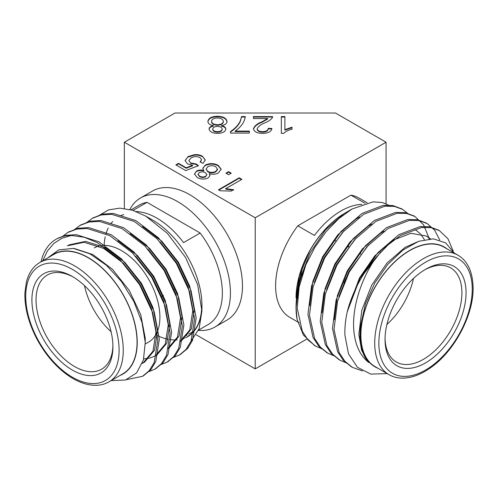 <?xml version="1.0" encoding="UTF-8"?>
<svg xmlns="http://www.w3.org/2000/svg" width="498" height="498" viewBox="0 0 498 498"><rect width="100%" height="100%" fill="white"/><g stroke="black" fill="none" stroke-linecap="round" stroke-linejoin="round"><path stroke-width="0.75" d="M235.118 131.105L249.317 131.105L249.317 133.084L230.555 133.084L230.555 131.478C235.081 128.453 238.305 125.017 240.235 121.163L241.598 116.569L245.265 116.569C244.574 122.035 241.188 126.884 235.118 131.105L235.118 131.584L249.317 131.584L249.317 133.084M226.995 121.406C226.926 123.597 225.09 125.004 221.473 125.639C224.268 126.218 225.725 127.351 225.824 129.05C225.245 131.846 222.475 133.283 217.501 133.364C212.49 133.271 209.683 131.814 209.079 128.994C209.204 127.332 210.629 126.218 213.349 125.639C209.82 124.93 208.002 123.504 207.903 121.35C208.519 118.101 211.7 116.408 217.445 116.283C223.222 116.42 226.403 118.126 226.995 121.406M218.466 172.868C215.702 174.418 212.627 174.674 209.247 173.64L210.056 175.495L208.251 177.848C204.454 179.573 200.769 179.461 197.189 177.506L194.457 174.026L196.598 171.044C198.739 169.93 201.124 169.737 203.75 170.472L202.786 168.299L205.22 165.143C209.614 163.051 213.935 163.12 218.192 165.342L221.187 169.183L218.466 172.868M281.345 133.364L281.345 116.569L284.9 116.569L284.9 129.654L292.015 127.183L292.015 129.163C288.454 130.071 285.659 131.472 283.636 133.364L281.345 133.364L281.345 117.049L284.9 117.049M386.062 142.229L335.484 113.021L174.941 113.021L124.357 142.229L255.213 217.775L386.062 142.229L386.062 203.657M202.418 156.235L205.294 159.964L203.01 163.344L200.084 161.962L201.628 159.634L200.003 157.611C196.897 156.185 193.89 156.31 190.989 157.984L188.742 160.673L190.672 162.983L196.088 163.96L198.484 165.647L185.704 170.571L175.85 164.882L178.508 163.344L186.19 167.776L192.626 165.28L187.534 163.942L185.082 160.537L188.163 156.54L194.625 154.648C197.662 154.442 200.258 154.971 202.418 156.235L205.288 160.194M228.582 171.648L231.24 173.186L228.582 174.723L225.918 173.186L228.582 171.648L228.582 172.127L230.829 173.422M272.605 116.681L272.188 117.995C270.576 119.912 268.241 121.493 265.191 122.751C261.114 124.239 258.431 126.243 257.142 128.764C257.503 130.619 259.327 131.584 262.602 131.665C266.225 131.534 268.117 130.414 268.279 128.31L271.927 128.528C271.211 131.69 268.073 133.302 262.514 133.364C257.117 133.302 254.111 131.752 253.488 128.721C254.565 125.782 257.416 123.467 262.041 121.761L267.663 118.543L253.445 118.543L253.445 116.569L272.605 116.632M218.46 189.788L239.233 177.798L241.897 179.336L225.706 188.68L233.562 189.682L231.109 191.095L220.172 190.778L218.46 189.788M190.367 334.849L187.466 336.524A68.967 39.821 -120 0 0 201.74 306.046M136.271 211.55A68.967 39.821 -120 0 1 183.55 242.613L200.165 233.02A68.967 39.821 60 0 1 222.363 293.054A68.967 39.821 60 0 1 208.077 324.621L198.578 330.106M133.034 210.411L147.022 202.337A68.967 39.821 60 0 0 139.11 205.17L131.055 209.82M183.55 337.053L187.018 335.048M188.549 334.164L193.871 331.089M200.165 233.02L147.022 202.337M47.565 258.026L58.783 249.871L73.38 248.415L89.827 253.768L106.46 265.303L121.624 281.737L133.819 301.408L141.949 322.281L145.26 342.4L143.405 359.986L136.564 372.946L125.396 380.03L111.135 380.59M56.56 238.984L56.125 239.233A80.962 46.744 60 0 0 42.455 256.632L40.954 261.836M57.009 238.716L65.973 235.305L76.356 234.664L99.027 241.841L121.705 259.078L141.04 283.686L154.218 311.854L159.341 339.225L155.756 361.56L150.801 369.777L143.337 375.834M68.525 232.087L78.236 228.227L88.619 227.586L111.297 234.757L133.968 251.994L153.309 276.608L166.488 304.776L171.611 332.147L168.025 354.476L163.07 362.693L155.6 368.75M80.788 225.003L90.505 221.143L100.889 220.502L123.566 227.673L146.238 244.91L165.579 269.524L178.757 297.692L183.88 325.063L180.288 347.392L175.34 355.609L167.87 361.666M93.058 217.925L102.775 214.059L113.158 213.418L135.829 220.595L158.507 237.832L177.848 262.44L191.02 290.608L196.144 317.979L192.558 340.308L187.603 348.525L180.139 354.588M142.465 226.522L161.831 241.269L178.346 262.153L189.794 286.338L194.313 309.837L191.325 329.004L181.409 340.856L179.878 341.74L189.794 329.894L192.776 310.721L188.263 287.221L176.809 263.037L160.207 242.065M130.196 233.606L149.562 248.346L166.077 269.237L177.525 293.422L182.044 316.921L179.062 336.088L169.146 347.94L167.608 348.824L177.525 336.972L180.513 317.805L175.993 294.306L164.545 270.121L147.943 249.149M143.717 358.821L148.597 358.392M149.512 358.199L155.345 355.908L165.261 344.056L168.243 324.889L163.724 301.39L152.276 277.205L135.674 256.227M142.254 363.44L143.075 362.992L152.992 351.14L155.974 331.973L151.46 308.474L140.006 284.283L123.255 263.162L103.628 248.384L84.006 242.271L67.249 245.819M50.914 256.09A69.21 39.958 60 0 1 105.109 270.781A69.21 39.958 60 0 1 137.236 342.4A69.21 39.958 60 0 1 119.875 375.542M155.345 355.908L156.876 355.024L166.793 343.172L169.774 324.005L165.261 300.506L153.807 276.315L137.299 255.43L117.926 240.69M142.328 363.241L144.607 362.102L154.523 350.256L157.511 331.083L152.992 307.583L141.544 283.399L124.786 262.278L105.165 247.5L85.538 241.387L68.78 244.935M145.248 342.114L145.242 338.167L140.722 314.668L129.275 290.483L112.523 269.362L92.896 254.584L74.551 248.583M201.92 311.007L201.92 305.05A69.21 39.958 -120 0 0 152.979 220.284L145.87 216.182L167.34 233.332L185.511 257.385L197.644 284.657L201.908 311.007L199.144 328.636L191.108 340.993M123.759 214.594A69.21 39.958 -120 0 0 120.385 215.827M112.716 221.429A69.21 39.958 -120 0 0 110.855 223.714M108.228 228.084A69.21 39.958 -120 0 0 106.024 233.755M105.227 236.855A69.21 39.958 -120 0 0 104.119 245.371M155.768 334.824A69.21 39.958 -120 0 0 157.493 335.671M157.555 335.702A69.21 39.958 -120 0 0 168.137 339.281M169.967 339.599A69.21 39.958 -120 0 0 177.151 339.891M181.409 339.206A69.21 39.958 -120 0 0 184.347 338.285M185.449 337.825A69.21 39.958 -120 0 0 201.846 308.069M98.996 215.51L108.464 209.919L119.862 208.133L132.574 210.262L145.87 216.182M56.125 239.233A80.962 46.744 60 0 1 71.444 235.442L84.274 237.26L97.496 242.725L120.167 259.962L139.508 284.576L152.687 312.744L157.81 340.115L154.218 362.451L149.263 370.668L142.571 376.295L126.598 379.638M62.2 236.643L67.747 232.516L76.711 229.111L87.094 228.47L109.765 235.641L132.437 252.878L151.778 277.492L164.956 305.66L170.079 333.031L166.488 355.367L161.533 363.584L154.834 369.211L148.192 371.857M74.308 229.715L80.016 225.438L88.986 222.027L99.363 221.386L122.029 228.563L144.706 245.8L164.047 270.408L177.22 298.576L182.343 325.947L178.757 348.289L173.796 356.5L167.11 362.127L160.462 364.773M86.577 222.631L92.286 218.354L101.25 214.943L111.633 214.308L134.298 221.479L156.97 238.716L176.311 263.324L189.489 291.492L194.612 318.863L191.02 341.205L186.065 349.422L179.38 355.043L172.731 357.689M71.444 235.442L62.001 238.212L53.865 243.441L47.36 251.036L42.66 260.852M40.002 262.39L53.809 254.416A68.967 39.821 60 0 1 106.958 272.892A68.967 39.821 60 0 1 137.062 342.3A68.967 39.821 60 0 1 122.776 373.867L108.969 381.841C102.42 385.614 94.62 386.317 85.575 383.939C79.257 382.203 72.857 378.966 66.39 374.222C54.095 365.003 43.936 352.615 35.906 337.065C28.199 321.59 24.533 306.855 24.9 292.861L26.456 281.725C28.909 272.643 33.428 266.193 40.002 262.39A68.967 39.821 60 0 1 93.151 280.866A68.967 39.821 60 0 1 123.255 350.268A68.967 39.821 60 0 1 108.969 381.841M112.915 346.701A57.289 33.073 60 0 1 72.409 370.089A57.289 33.073 60 0 1 31.903 299.927A57.289 33.073 60 0 1 72.409 276.539A57.289 33.073 60 0 1 112.915 346.701M73.461 277.162A54.35 31.38 -120 0 0 47.31 275.045A54.35 31.38 -120 0 0 47.31 337.806A54.35 31.38 -120 0 0 101.66 369.18A54.35 31.38 -120 0 0 112.903 345.475M157.511 331.207A54.35 31.38 -120 0 0 159.908 317.17A54.35 31.38 -120 0 0 140.654 267.594A54.35 31.38 -120 0 0 102.183 245.47M98.816 246.062A54.35 31.38 -120 0 0 94.303 247.917M84.486 285.64A54.35 31.38 -120 0 0 111.073 331.693M145.304 343.987L148.653 342.051A54.35 31.38 -120 0 0 156.011 334.395M175.726 294.306A40.487 23.375 -120 0 0 176.068 294.53M348.556 246.958A40.543 23.406 120 0 0 348.675 246.267M198.465 330.379A74.495 43.009 -120 0 0 214.993 327.012L227.032 320.065A74.495 43.009 -120 0 0 227.032 234.041A74.495 43.009 -120 0 0 152.537 191.033L140.498 197.98A74.495 43.009 -120 0 0 129.866 209.502M196.218 334.812L255.213 368.869L307.117 338.901M255.213 217.775L255.213 368.869M124.357 142.229L124.357 208.45M214.993 327.012A74.495 43.009 -120 0 0 214.999 240.995A74.495 43.009 -120 0 0 140.498 197.98M365.121 203.327L350.934 195.141A68.967 39.821 -60 0 1 358.846 197.974L367.188 202.786M361.959 204.348A68.967 39.821 120 0 0 314.412 235.417L297.792 225.824A68.967 39.821 -60 0 0 289.88 317.425L299.223 322.822M350.934 195.141L297.792 225.824M387.357 373.606L370.773 374.091L357.408 367.269L348.5 353.873L344.921 335.204C344.66 327.883 345.419 320.139 347.206 311.966L359.986 278.264L377.789 252.766L398.929 234.645L420.069 226.584L429.662 226.771L438.638 230.207M351.557 366.87L343.352 360.384L337.607 351.713L332.483 328.487L336.069 300.232L347.716 271.18L365.52 245.682L386.66 227.561L407.794 219.506L417.386 219.686L426.369 223.123M339.287 359.786L331.083 353.306L325.337 344.628L320.214 321.409L323.806 293.154L335.447 264.096L353.256 238.604L374.396 220.477L395.53 212.422L405.117 212.602L414.099 216.039M327.018 352.702L318.813 346.222L313.068 337.551L307.945 314.325L311.536 286.07L323.183 257.018L340.987 231.52L362.127 213.399L383.261 205.338L392.854 205.518L401.836 208.961M314.755 345.624L303.35 334.98L297.051 319.249L296.042 307.509M297.051 319.249A80.962 46.744 -60 0 1 296.036 307.453L299.665 279.82L310.011 253.046L325.53 229.877L343.745 213.835A69.695 40.238 120 0 0 309.376 251.621L302.336 268.459L298.296 285.64M303.475 270.576L302.087 275.394M344.037 230.736L324.217 257.615L314.35 282.478M356.307 237.82L336.48 264.693L326.62 289.562M424.371 239.613L420.897 234.365M420.275 233.674L415.376 229.771M368.576 244.904L348.749 271.777L338.889 296.646M430.465 238.81L426.107 235.965L410.887 233.307L392.798 240.304L374.701 255.966L359.481 277.977L348.725 306.525M380.839 251.982L363.945 273.713M418.83 241.244L405.067 247.388L386.971 263.05L371.751 285.055L361.834 310.13L358.853 334.513L361.654 350.455L368.837 362.569A69.695 40.238 120 0 1 360.042 335.204A69.695 40.238 120 0 1 360.826 324.634L365.464 303.73L374.795 282.97L387.73 264.475L402.87 250.108L418.656 241.306L433.422 238.835L445.704 242.924L454.288 253.071M368.837 362.569C361.081 356.518 356.269 347.392 354.402 335.204C350.623 311.536 360.066 280.343 376.195 257.292L388.104 244.835L400.46 235.529L421.607 227.468L431.2 227.654L439.417 230.636L447.926 238.667L453.18 251.048M378.082 368.346A69.21 39.958 -60 0 1 360.726 335.204A69.21 39.958 -60 0 1 392.847 263.585A69.21 39.958 -60 0 1 447.048 248.894M297.76 290.384L297.499 298.539M359.544 217.004L355.995 219.058L337.899 234.72L322.679 256.725L312.85 281.47L309.762 305.616M371.807 224.088L368.259 226.142L350.169 241.804L334.949 263.809L325.119 288.554L322.032 312.7M384.076 231.172L380.528 233.22L362.438 248.882L347.218 270.893L337.383 295.638L334.301 319.784M429.967 238.828L426.867 236.426M296.036 307.453A80.962 46.744 -60 0 1 305.94 264.575L314.91 247.319L326.065 231.688L338.715 218.647L352.086 208.986L344.977 213.088A69.21 39.958 120 0 0 296.036 297.854L299.491 275.774L309.376 251.621M352.086 208.986L373.07 201.858L382.408 202.505L390.5 205.979M347.206 311.966A80.962 46.744 -60 0 1 376.195 257.292M362.494 370.966L352.316 367.325L344.884 361.268L339.138 352.596L334.015 329.377L337.607 301.122L349.247 272.064L367.057 246.572L388.197 228.445L409.337 220.39L418.93 220.57L427.153 223.558L434.617 230.144L439.784 240.017M346.608 363.042L340.034 360.235L332.608 354.184L326.869 345.512L321.745 322.293L325.337 294.038L336.984 264.986L354.788 239.488L375.928 221.367L397.068 213.306L406.661 213.493L414.89 216.474L423.561 224.76L428.809 237.577M428.871 237.876L429.083 238.891M334.339 355.964L327.765 353.15L320.339 347.1L314.599 338.428L309.482 315.209L313.068 286.954L324.715 257.902L342.518 232.404L363.658 214.283L384.805 206.222L394.397 206.409L402.621 209.397L408.229 213.823M322.075 348.88L315.502 346.066L308.075 340.016L302.336 331.344L297.213 308.125L299.136 287.053L305.94 264.575M388.988 374.645L375.181 366.677A68.967 39.821 -60 0 1 375.181 287.041A68.967 39.821 -60 0 1 444.148 247.22L457.955 255.194A68.967 39.821 -60 0 0 388.988 295.009A68.967 39.821 -60 0 0 388.988 374.645C395.543 378.418 403.336 379.121 412.388 376.743C418.706 375.006 425.099 371.769 431.573 367.026C454.805 350.505 473.604 314.686 473.1 287.962C472.77 271.902 467.722 260.977 457.955 255.194M466.06 292.731A57.289 33.073 -60 0 1 425.547 362.893A57.289 33.073 -60 0 1 385.041 339.505A57.289 33.073 -60 0 1 425.547 269.343A57.289 33.073 -60 0 1 466.06 292.731M385.054 338.285A54.35 31.38 120 0 0 396.296 361.984A54.35 31.38 120 0 0 438.178 347.423A54.35 31.38 120 0 0 461.901 292.731A54.35 31.38 120 0 0 450.646 267.849A54.35 31.38 120 0 0 424.495 269.966M347.797 274.815A54.35 31.38 120 0 0 343.913 283.032M386.884 324.497A54.35 31.38 120 0 0 413.477 278.444M335.646 240.814A21.395 12.357 120 0 0 335.104 240.833M292.015 129.163L292.015 127.662L284.9 130.134L284.9 129.654M200.451 162.13L201.628 159.634M188.742 160.673L190.672 162.983M190.672 163.462L196.088 164.44L196.088 163.96M196.088 164.44L198.042 165.822M176.261 165.118L178.508 163.823L178.508 163.344M178.508 163.823L186.19 168.256L186.19 167.776M186.19 168.256L192.626 165.759L192.626 165.28M185.094 160.773L188.163 156.54M188.163 157.019L194.625 155.127L194.625 154.648M194.625 155.127C197.662 154.922 200.258 155.451 202.418 156.714M210.038 175.732L209.247 173.64M194.463 174.269L196.598 171.044M196.598 171.524C198.739 170.409 201.124 170.216 203.75 170.951L203.75 170.472M202.798 168.542L205.22 165.143M205.22 165.622C209.614 163.531 213.935 163.599 218.192 165.822L218.192 165.342M218.192 165.822L221.18 169.426M206.041 169.077L207.865 171.854C210.486 173.186 213.119 173.186 215.752 171.841L217.62 169.575L215.777 166.712C213.144 165.355 210.505 165.348 207.847 166.699L206.041 169.077L207.865 171.374C210.486 172.706 213.119 172.7 215.752 171.362L217.62 169.096M198.086 174.512L199.549 176.585C201.497 177.661 203.514 177.73 205.599 176.784L206.931 174.568L205.381 172.706C203.427 171.617 201.41 171.561 199.331 172.538L198.067 174.288L199.549 176.105C201.497 177.182 203.514 177.251 205.599 176.304L206.931 174.568M199.549 176.585L199.549 176.105M205.599 176.784L205.599 176.304M207.865 171.854L207.865 171.374M215.752 171.841L215.752 171.362M226.329 173.422L228.582 172.127M225.824 129.53C225.725 127.83 224.268 126.697 221.473 126.119L221.473 125.639M209.079 129.474C209.204 127.812 210.629 126.697 213.349 126.119L213.349 125.639M207.903 121.829C208.519 118.58 211.7 116.887 217.445 116.762L217.445 116.283M217.445 116.762C223.222 116.899 226.403 118.611 226.995 121.886M211.538 121.325L211.538 121.805C211.837 123.927 213.829 125.073 217.52 125.228C221.112 125.066 223.048 123.946 223.328 121.873L223.328 121.394C223.042 119.277 221.068 118.138 217.402 117.97C213.773 118.113 211.818 119.234 211.538 121.325C211.837 123.448 213.829 124.593 217.52 124.749C221.112 124.587 223.048 123.467 223.328 121.394M212.733 129.007L212.733 129.486C213.001 131.142 214.582 132.032 217.464 132.157C220.284 132.057 221.859 131.204 222.189 129.605L222.189 129.119C221.965 127.426 220.377 126.529 217.421 126.424C214.576 126.523 213.013 127.382 212.733 129.007C213.001 130.663 214.582 131.553 217.464 131.677C220.284 131.578 221.859 130.725 222.189 129.119M217.464 132.157L217.464 131.677M217.52 125.228L217.52 124.749M253.488 129.2C254.565 126.262 257.416 123.946 262.041 122.24L267.663 119.022L267.663 118.543M253.445 118.543L253.445 117.049L272.574 117.049M262.602 131.665L262.602 132.144C259.327 132.063 257.503 131.099 257.142 129.243L257.142 128.764M262.602 132.144C266.225 132.014 268.117 130.899 268.279 128.789L268.279 128.31M268.279 128.789L271.833 129.001M230.555 133.084L230.555 131.964C235.081 128.932 238.305 125.496 240.235 121.643L240.235 121.163M240.235 121.643L241.598 116.569M241.598 117.049L245.234 117.049M218.877 190.031L239.233 178.278L239.233 177.798M239.233 178.278L241.48 179.573M233.562 190.161L225.706 189.159L225.706 188.68M119.097 350.268A66.029 38.122 60 0 1 49.065 356.524A66.029 38.122 60 0 1 49.065 263.149A66.029 38.122 60 0 1 119.097 350.268M472.241 289.164A66.029 38.122 -60 0 1 402.203 376.289A66.029 38.122 -60 0 1 402.203 282.908A66.029 38.122 -60 0 1 472.241 289.164M262.041 122.24L262.041 121.761M143.075 362.992L144.607 362.102M93.817 217.47L92.286 218.354M81.554 224.548L80.016 225.438M69.284 231.632L67.747 232.516M180.911 354.159L179.38 355.043M168.648 361.237L167.11 362.127M156.378 368.321L154.841 369.205M144.109 375.405L142.577 376.289M174.163 289.276L173.821 289.475M163.431 295.47L161.551 296.553M414.224 229.105L413.844 228.887M313.977 345.189L315.514 346.079M326.246 352.273L327.784 353.157M338.515 359.357L340.041 360.235M350.779 366.435L352.31 367.319M401.071 208.5L402.608 209.39M413.34 215.584L414.878 216.468M425.609 222.668L427.141 223.552M437.879 229.752L439.41 230.636M348.258 246.79L348.6 246.983M360.527 253.868L360.869 254.067M198.067 174.288L198.067 174.767"/></g></svg>
